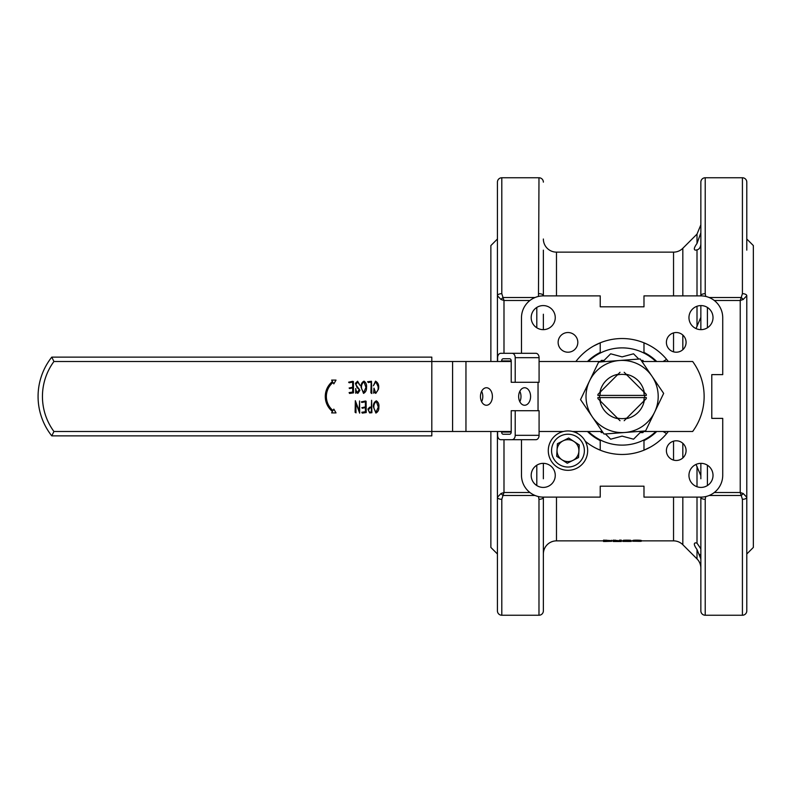 <?xml version="1.0" encoding="UTF-8"?>
<svg xmlns="http://www.w3.org/2000/svg" width="793" height="793" viewBox="0 0 793 793"><rect width="100%" height="100%" fill="white"/><g stroke="black" fill="none" stroke-linecap="round" stroke-linejoin="round"><path stroke-width="1.19" d="M634.479 541.203L639.455 541.351C641.378 541.074 634.777 540.628 634.479 541.203L634.39 541.302M632.873 540.578L632.844 541.292L632.873 540.578C632.061 539.855 643.5 540.152 640.972 540.677L640.972 541.332L632.873 541.232C632.061 540.509 643.5 540.806 640.972 541.332M629.226 541.064L624.735 541.054L629.226 541.044M624.468 541.411L629.612 541.431L624.458 541.421M567.976 332.525A9.843 9.843 0 0 0 558.133 342.368A9.843 9.843 0 0 0 567.976 352.211A9.843 9.843 0 0 0 577.819 342.368A9.843 9.843 0 0 0 567.976 332.525M543.225 305.583A12.034 12.034 0 0 0 531.191 317.616A12.034 12.034 0 0 0 543.225 329.65A12.034 12.034 0 0 0 555.259 317.616A12.034 12.034 0 0 0 543.225 305.583M543.225 463.35A12.034 12.034 0 0 0 531.191 475.384A12.034 12.034 0 0 0 543.225 487.417A12.034 12.034 0 0 0 555.259 475.384A12.034 12.034 0 0 0 543.225 463.35M676.241 440.789A9.843 9.843 0 0 0 666.398 450.632A9.843 9.843 0 0 0 676.241 460.475A9.843 9.843 0 0 0 686.084 450.632A9.843 9.843 0 0 0 676.241 440.789M700.992 463.35A12.034 12.034 0 0 0 688.958 475.384A12.034 12.034 0 0 0 700.992 487.417A12.034 12.034 0 0 0 713.016 475.384A12.034 12.034 0 0 0 700.992 463.35M676.241 332.525A9.843 9.843 0 0 0 666.398 342.368A9.843 9.843 0 0 0 676.241 352.211A9.843 9.843 0 0 0 686.084 342.368A9.843 9.843 0 0 0 676.241 332.525M700.992 305.583A12.034 12.034 0 0 0 688.958 317.616A12.034 12.034 0 0 0 700.992 329.65A12.034 12.034 0 0 0 713.016 317.616A12.034 12.034 0 0 0 700.992 305.583M543.364 282.754L543.364 295.878A21.877 21.877 0 0 0 521.487 317.755L521.487 353.301M695.996 464.44L700.853 475.622M543.364 542.858L543.364 497.122L600.232 497.122L600.232 486.178L643.985 486.178L643.985 497.122L700.853 497.122L700.853 548.855L697.007 543.126L695.56 542.858C693.538 543.116 694.024 545.346 697.007 549.549L700.774 558.698M700.853 232.815L697.007 243.451C694.024 247.644 693.538 249.874 695.56 250.142L697.007 249.874C699.297 249.28 700.576 247.366 700.853 244.145M746.788 250.142L746.788 182.132L746.788 250.142M700.853 317.378L695.996 328.56M593.67 345.986L600.232 342.824L600.232 352.409A49.216 49.216 0 0 0 587.504 361.499M600.232 448.075L600.232 440.591A49.216 49.216 0 0 1 587.504 431.501L600.232 440.591L600.232 450.176L596.901 448.699M596.217 448.362L594.77 447.619M668.311 431.501A57.968 57.968 0 0 1 585.293 441.275M577.334 433.315A57.968 57.968 0 0 1 575.896 431.501M575.896 361.499A57.968 57.968 0 0 1 668.311 361.499M709.15 297.514L741.217 297.514L742.417 293.688L742.417 177.761L705.225 177.761A4.371 4.371 0 0 0 700.853 182.132L700.853 219.522M742.417 293.688A4.371 2.052 0 0 1 746.788 295.739L746.788 610.868A4.371 4.371 0 0 1 742.417 615.239L705.225 615.239A4.371 4.371 0 0 1 700.853 610.868L700.853 497.122A21.877 21.877 0 0 0 722.73 475.245L722.73 418.377L711.787 418.377L711.787 374.623L722.73 374.623L722.73 317.755A21.877 21.877 0 0 0 700.853 295.878L700.853 182.132M700.853 295.739A4.371 2.052 0 0 1 705.225 293.688L705.74 296.433M700.853 250.142L700.853 259.569M700.853 533.431L700.853 542.858M700.853 573.478L700.853 610.868M501.8 615.239A4.371 4.371 0 0 1 497.429 610.868L497.429 497.261L501.017 493.504A4.371 1.477 45 0 0 503 495.486L501.8 499.312L501.8 615.239L538.982 615.239A4.371 4.371 0 0 0 543.364 610.868L543.364 497.261A4.371 2.052 180 0 1 538.982 499.312L538.477 496.567M538.477 296.433L538.982 177.761A4.371 4.371 0 0 1 543.364 182.132M538.982 177.761L501.8 177.761A4.371 4.371 0 0 0 497.429 182.132L497.429 219.522M497.429 361.499L497.429 182.132M497.429 295.739A4.371 2.052 0 0 1 501.8 293.688L503 297.514A4.371 1.477 135 0 0 501.017 299.496L497.429 295.739L497.429 250.142M497.429 573.478L497.429 610.868M743.2 493.504L746.788 497.261A4.371 2.052 180 0 1 742.417 499.312L741.217 495.486A4.371 1.477 -45 0 0 743.2 493.504L740.226 492.512L740.226 300.488L714.275 300.488M742.417 177.761A4.371 4.371 0 0 1 746.788 182.132M543.364 553.99A13.124 13.124 0 0 1 556.488 540.866L556.488 497.122M543.364 239.01A13.124 13.124 0 0 0 556.488 252.134L673.544 252.134A13.124 13.124 0 0 0 682.823 248.288L697.007 234.104L700.853 224.825M543.364 463.35L543.364 478.774M641.002 540.866L673.544 540.866A13.124 13.124 0 0 1 682.823 544.712L697.007 558.896A13.124 13.124 0 0 1 700.853 568.175M746.788 553.99L753.35 547.428L753.35 245.572L746.788 239.01M497.429 553.99L490.867 547.428L490.867 431.501M490.867 361.499L490.867 245.572L497.429 239.01M632.844 540.866L631.178 540.866M622.892 540.866L621.276 540.866M613.296 540.866L611.69 540.866M603.552 540.866L556.488 540.866M603.552 540.112L611.69 540.638L611.69 541.292L603.552 541.51L603.552 540.112M613.296 540.767L613.296 540.112L619.442 540.767L619.511 540.112L621.276 540.112L621.276 541.51L613.296 541.51L613.296 540.767L619.442 541.431L619.511 540.767L621.276 540.767M624.884 540.608C617.608 539.974 636.987 540.053 628.799 540.608M630.782 540.687L631.178 541.421L622.892 541.421L624.884 541.262L623.308 541.054L623.308 540.4M622.892 541.421L623.308 540.687M700.853 463.35L700.853 478.774M700.536 557.192L699.684 554.386M656.713 361.499L643.985 352.409A49.216 49.216 0 0 1 656.713 361.499M663.007 361.499A21.877 4.768 136.3 0 0 666.576 359.318M656.713 431.501A49.216 49.216 0 0 1 643.985 440.591L643.985 450.176L650.547 447.014M647.316 344.301L643.985 342.824L643.985 352.32M700.853 295.878L643.985 295.878L643.985 306.822L600.232 306.822L600.232 295.878L543.364 295.878L543.364 250.142M521.487 439.699L521.487 475.245A21.877 21.877 0 0 0 543.364 497.122L543.364 497.261M648 344.638L649.447 345.381M501.8 499.312A4.371 2.052 180 0 1 497.429 497.261L497.429 431.501M705.74 496.567L705.225 499.312A4.371 2.052 180 0 1 700.853 497.261M700.853 329.65L700.853 305.592M543.364 314.226L543.364 329.65M538.982 293.688A4.371 2.052 0 0 1 543.364 295.739M666.576 433.682A21.877 4.768 43.7 0 0 663.007 431.501M603.552 540.767L606.159 540.767L606.159 540.112M606.159 540.767L611.69 541.292M606.159 540.905L605.317 541.49L609.847 541.292L606.159 540.905M605.317 541.49L605.317 540.905M606.159 540.836L606.159 541.49M619.442 540.767L619.442 541.431M615.219 540.112L615.219 540.767M624.884 541.262C617.608 540.628 636.987 540.707 628.799 541.262L630.782 541.044L630.782 540.39M624.735 541.054L624.735 540.4M611.69 540.995L611.76 540.261M615.219 540.568L615.606 541.163M529.932 300.488L503.991 300.488L503 297.514L535.067 297.514M503.991 353.301L503.991 300.488L501.017 299.496M503.991 439.699L503.991 492.512L501.017 493.504M529.932 492.512L503.991 492.512L503 495.486L535.067 495.486M741.217 297.514L740.226 300.488L743.2 299.496A4.371 1.477 45 0 0 741.217 297.514M746.788 295.739L743.2 299.496M709.15 495.486L741.217 495.486L740.226 492.512L714.275 492.512M646.394 395.41L644.203 395.41A22.125 22.125 0 0 0 643.728 391.831L626.777 374.881A22.125 22.125 0 0 0 617.43 374.881L600.489 391.831A22.125 22.125 0 0 0 600.014 395.41L597.823 395.41M644.203 395.41L600.014 395.41M646.325 394.428L644.303 392.406A22.571 22.571 0 0 0 626.202 374.306L624.18 372.284M620.027 372.284L618.005 374.306A22.571 22.571 0 0 0 599.914 392.406L597.892 394.428M597.823 397.59L600.014 397.59A22.125 22.125 0 0 0 600.489 401.169L617.43 418.119A22.125 22.125 0 0 0 626.777 418.119L643.728 401.169A22.125 22.125 0 0 0 644.203 397.59L646.394 397.59M600.014 397.59L644.203 397.59M624.18 420.716L626.202 418.694A22.571 22.571 0 0 0 644.303 400.594L646.325 398.572M597.892 398.572L599.914 400.594A22.571 22.571 0 0 0 618.005 418.694L620.027 420.716M622.109 347.889A48.611 48.611 0 0 1 655.851 361.499A48.611 48.611 0 0 0 588.366 361.499A48.611 48.611 0 0 1 622.109 347.889M655.851 431.501A48.611 48.611 0 0 1 588.366 431.501A48.611 48.611 0 0 0 655.851 431.501M643.579 361.499L642.945 360.409L641.18 360.409M604.068 360.409L601.272 360.409L600.638 361.499M600.638 431.501L601.272 432.591L603.027 432.591M640.149 432.591L642.945 432.591L643.579 431.501M602.967 361.499L610.669 353.807L622.109 356.87L633.548 353.807L638.801 359.06M641.24 431.501L633.548 439.193L622.109 436.13L610.669 439.193L605.416 433.94M480.459 396.5A8.753 5.967 90 0 0 486.426 405.253A8.753 5.967 90 0 0 492.394 396.5A8.753 5.967 90 0 0 486.426 387.747A8.753 5.967 90 0 0 480.459 396.5M481.629 401.704A8.753 5.967 90 0 0 482.798 396.5A8.753 5.967 90 0 0 481.629 391.296M518.652 396.5A8.753 5.967 90 0 0 524.619 405.253A8.753 5.967 90 0 0 530.586 396.5A8.753 5.967 90 0 0 524.619 387.747A8.753 5.967 90 0 0 518.652 396.5M519.821 401.704A8.753 5.967 90 0 0 520.991 396.5A8.753 5.967 90 0 0 519.821 391.296M452.585 361.499L452.585 431.501L431.808 431.501L431.808 435.872L51.773 435.872L53.934 431.501L431.808 431.501L431.808 361.499L511.217 361.499M539.081 361.499L606.159 361.499M641.924 361.499L692.646 361.499A59.059 59.059 0 0 1 692.646 431.501L638.058 431.501M539.081 431.501L563.357 431.501M572.596 431.501L602.284 431.501M452.585 431.501L511.217 431.501M538.041 382.285L538.041 410.715M497.617 431.501L497.617 435.327A4.371 3.202 -90 0 0 500.819 439.699L512.02 439.699A4.371 3.202 -90 0 0 515.212 435.327L539.081 435.327L539.081 410.715L511.217 410.715L511.217 432.046A2.191 1.596 90 0 1 509.621 434.237L503.218 434.237A2.191 1.596 90 0 1 501.622 432.046L511.217 432.046M539.081 435.327A4.371 3.202 90 0 1 535.89 439.699L512.02 439.699M512.02 353.301L535.89 353.301A4.371 3.202 90 0 1 539.081 357.673L515.212 357.673A4.371 3.202 -90 0 0 512.02 353.301L500.819 353.301A4.371 3.202 -90 0 0 497.617 357.673L497.617 361.499M511.217 360.954L501.622 360.954A2.191 1.596 90 0 1 503.218 358.763L509.621 358.763A2.191 1.596 90 0 1 511.217 360.954L511.217 382.285L539.081 382.285L539.081 357.673M515.212 435.327L515.212 410.715M501.622 360.954L501.622 361.499M501.622 431.501L501.622 432.046M515.212 382.285L515.212 357.673M524.688 353.301L500.819 353.301M599.567 395.41A22.571 22.571 0 0 0 599.567 397.59M640.189 358.951L598.636 362.064L589.586 380.838L580.545 399.613L604.028 434.049L645.581 430.936L663.662 393.387L640.189 358.951M592.282 416.831A36.091 36.091 0 0 0 654.621 412.162A36.091 36.091 0 0 0 619.412 360.508A36.091 36.091 0 0 0 592.282 416.831M644.65 397.59A22.571 22.571 0 0 0 644.65 395.41M559.095 433.067A19.686 19.686 0 0 1 585.541 441.76A19.686 19.686 0 0 1 576.848 468.207A19.686 19.686 0 0 1 550.401 459.514A19.686 19.686 0 0 1 559.095 433.067A19.686 19.686 0 0 0 550.401 459.514A19.686 19.686 0 0 0 576.848 468.207M561.989 459.791A10.933 10.933 0 0 0 578.89 451.247A10.933 10.933 0 0 0 563.04 440.868A10.933 10.933 0 0 0 561.989 459.791M568.68 438.023L557.4 443.723L556.696 456.332L567.273 463.241L578.543 457.551L579.247 444.942L568.68 438.023M431.808 357.128L431.808 361.499L53.934 361.499L51.773 357.128L431.808 357.128M51.773 435.872A63.43 63.43 0 0 1 51.773 357.128L53.934 361.499A59.059 59.059 0 0 0 53.934 431.501M332.455 411.498A19.26 19.26 0 0 1 332.455 381.502L331.643 380.095L336.014 380.095L333.833 383.881L333.01 382.464A18.16 18.16 0 0 0 333.01 410.536L333.833 409.119L336.014 412.905L331.643 412.905L332.455 411.498M376.348 400.822C378.39 402.259 379.232 404.361 378.856 407.146C379.024 409.902 378.033 411.874 375.892 413.074L373.384 406.73C373.225 403.964 374.217 401.992 376.348 400.822M378.311 407.106L376.328 401.516C374.246 403.151 373.463 405.471 373.979 408.464L375.932 412.37L378.311 407.106M371.887 412.717L369.637 412.935L367.902 409.109L369.677 407.186L371.392 407.007L371.6 400.287L371.887 412.717M371.332 411.993L371.392 407.671L370.123 407.8L368.358 410.031L369.488 412.261L371.332 411.993M363.006 412.112L365.385 411.716L365.385 407.562L362.361 408.256L361.816 407.711L365.385 406.898L365.385 401.783L361.876 402.467L361.34 401.873L365.454 401.01L366.098 401.268L366.227 412.538L362.262 413.123L361.816 412.261L363.006 412.112M356.017 412.866L355.105 412.301L355.333 400.703L359.16 410.824L359.566 400.971L359.675 413.163L355.839 403.013L356.017 412.866M374.207 392.347L373.622 393.159L373.979 388.114L375.644 392.743C377.785 391.415 378.578 389.284 378.003 386.34L375.793 381.78L373.344 385.794L375.535 381.155C378.291 382.801 379.262 385.507 378.439 389.274L375.793 393.368L374.207 392.347M371.828 393.516L370.906 392.822L371.183 381.998L368.368 382.563L367.595 381.72L371.471 381.264L371.828 393.516M363.997 381.136C366.039 382.573 366.881 384.674 366.505 387.46C366.673 390.215 365.682 392.188 363.541 393.387L361.033 387.043C360.874 384.268 361.866 382.305 363.997 381.136M365.96 387.42L363.977 381.829C361.895 383.465 361.122 385.785 361.638 388.778L363.581 392.684L365.96 387.42M356.305 392.456L355.7 393.229L355.7 388.511L356.057 390.493L357.792 392.664L359.179 389.076L357.246 387.856L355.403 383.346L357.593 381.205L360.002 385.329L357.623 381.929L355.829 384.664L359.933 390.344L357.851 393.368L356.305 392.456M350.298 392.426L352.677 392.029L352.677 387.876L349.654 388.57L349.108 388.025L352.677 387.212L352.677 382.097L349.168 382.781L348.633 382.186L352.746 381.324L353.391 381.582L353.519 392.852L349.554 393.437L349.108 392.575L350.298 392.426M705.225 177.761L705.225 293.688M538.982 615.239L538.982 499.312M501.8 177.761L501.8 293.688M742.417 615.239L742.417 499.312M682.823 544.712L682.823 497.122M682.823 457.957L682.823 443.317M673.544 540.866L673.544 497.122M673.544 460.099L673.544 441.166M697.007 558.896L697.007 549.549M697.007 543.126L697.007 497.122M697.007 486.733L697.007 466.314M673.544 351.834L673.544 332.901M673.544 295.878L673.544 252.134M556.488 295.878L556.488 252.134M697.007 243.451L697.007 234.104M705.225 499.312L705.225 615.239M697.007 326.686L697.007 306.267M697.007 295.878L697.007 249.874M682.823 349.683L682.823 335.042M682.823 295.878L682.823 248.288M707.415 465.213L707.415 485.554M707.415 307.446L707.415 327.787M536.802 485.554L536.802 465.213M536.802 327.787L536.802 307.446M465.957 361.499L465.957 431.501M575.371 465.273A16.405 16.405 0 0 0 582.617 443.237A16.405 16.405 0 0 0 560.572 435.991A16.405 16.405 0 0 0 553.326 458.037A16.405 16.405 0 0 0 575.371 465.273"/></g></svg>
